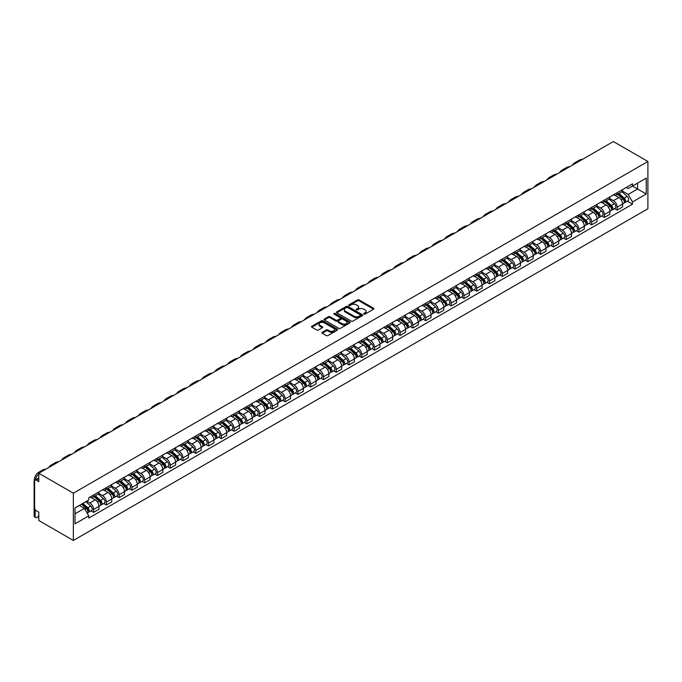 <?xml version="1.0" encoding="UTF-8"?>
<svg xmlns="http://www.w3.org/2000/svg" width="682" height="682" viewBox="0 0 682 682"><rect width="100%" height="100%" fill="white"/><g stroke="black" fill="none" stroke-linecap="round" stroke-linejoin="round"><path stroke-width="1.02" d="M363.924 314.121A0.793 0.46 0 0 0 365.049 314.121L373.591 309.193A1.134 0.656 0 0 0 373.924 308.724A1.134 0.656 0 0 0 373.591 308.264L359.124 299.91A1.134 0.656 0 0 0 357.513 299.91L348.979 304.837A0.793 0.46 0 0 0 350.105 305.493L351.213 304.854A3.64 2.097 0 0 1 356.354 304.854L357.556 305.545A3.64 2.097 0 0 1 358.621 307.036A3.64 2.097 0 0 1 357.556 308.52L356.456 309.159A0.793 0.46 0 0 0 357.581 309.807L358.681 309.168A3.64 2.097 0 0 1 363.821 309.168L365.032 309.867A3.64 2.097 0 0 1 366.098 311.35A3.64 2.097 0 0 1 365.032 312.833L363.924 313.473A0.793 0.46 0 0 0 363.924 314.121L363.924 313.473M322.236 332.296A1.134 0.656 0 0 0 321.904 332.756A1.134 0.656 0 0 0 322.236 333.225L326.294 335.561A1.134 0.656 0 0 0 327.906 335.561L337.385 330.088A1.134 0.656 0 0 0 337.718 329.628A1.134 0.656 0 0 0 337.385 329.159L322.918 320.813A1.134 0.656 0 0 0 321.316 320.813L311.836 326.286A1.134 0.656 0 0 0 311.503 326.746A1.134 0.656 0 0 0 311.836 327.215L316.738 330.045A1.134 0.656 0 0 0 318.341 330.045L322.398 327.701A1.134 0.656 0 0 0 322.731 327.241A1.134 0.656 0 0 0 322.398 326.772L319.969 325.374A3.043 1.756 0 0 1 319.082 324.129A3.043 1.756 0 0 1 320.958 322.509A3.043 1.756 0 0 1 324.265 322.884L333.788 328.383A3.043 1.756 0 0 1 334.683 329.628A3.043 1.756 0 0 1 332.807 331.247A3.043 1.756 0 0 1 329.491 330.864L327.906 329.952A1.134 0.656 0 0 0 326.294 329.952L322.236 332.296L322.236 333.225L326.294 330.898L326.294 329.952M73.358 493.197L38.806 473.248L613.348 141.541L647.9 161.481L73.358 493.197L73.358 540.459L647.9 208.752L647.9 161.481M351.29 321.137A1.134 0.656 0 0 0 352.892 321.137L362.381 315.664A1.134 0.656 0 0 0 362.713 315.195A1.134 0.656 0 0 0 362.381 314.734L347.914 306.38A1.134 0.656 0 0 0 346.311 306.38L336.823 311.862A1.134 0.656 0 0 0 336.49 312.322A1.134 0.656 0 0 0 336.823 312.782L351.29 321.137M334.368 314.291A0.793 0.46 0 0 1 335.177 314.402L349.866 322.884L340.403 328.349A1.134 0.656 0 0 1 338.792 328.349L324.325 320.003L324.325 319.074A1.134 0.656 0 0 0 323.993 319.534A1.134 0.656 0 0 0 324.325 320.003M324.325 319.074L328.383 316.729A1.134 0.656 0 0 1 329.994 316.729L335.859 320.114A1.134 0.656 0 0 0 337.471 320.114L340.156 318.562A1.134 0.656 0 0 0 340.488 318.093A1.134 0.656 0 0 0 340.156 317.633L334.052 314.104A0.793 0.46 0 0 1 335.177 313.456L349.883 321.947A1.134 0.656 0 0 1 350.216 322.416A1.134 0.656 0 0 1 349.883 322.876L349.883 321.947M38.806 473.248L38.806 481.611L36.265 480.154A2.319 1.338 -120 0 0 35.114 480.034A2.319 1.338 -120 0 0 34.629 481.091L34.629 507.851A2.319 1.338 -120 0 0 36.265 510.682L38.806 512.148L38.806 520.519L73.358 540.459M617.201 192.682A5.328 3.078 60 0 1 616.093 195.069L621.498 191.949A5.328 3.078 -120 0 0 622.606 189.562M609.529 198.419L613.433 200.67A5.328 3.078 60 0 1 617.201 207.192L622.606 204.071A5.328 3.078 -120 0 0 618.838 197.55L614.968 195.316M622.606 204.071L622.606 206.953L617.201 210.073L614.61 208.581M616.093 195.069A5.328 3.078 60 0 1 613.476 194.83M617.201 207.192L617.201 210.073M604.431 200.056A5.328 3.078 60 0 1 603.323 202.443L608.728 199.323A5.328 3.078 -120 0 0 609.827 196.936M601.839 215.955L604.431 217.447L609.836 214.327L609.836 211.446A5.328 3.078 -120 0 0 606.068 204.924L602.197 202.69M603.323 202.443A5.328 3.078 60 0 1 600.706 202.204M596.759 205.785L600.663 208.044A5.328 3.078 60 0 1 604.431 214.566L604.431 217.447M591.661 207.43A5.328 3.078 60 0 1 590.552 209.817L595.957 206.697A5.328 3.078 -120 0 0 597.057 204.31M589.069 223.329L591.661 224.821L597.057 221.701L597.057 218.82A5.328 3.078 -120 0 0 593.297 212.298L589.427 210.065M590.552 209.817A5.328 3.078 60 0 1 587.935 209.579M583.988 213.159L587.893 215.418A5.328 3.078 60 0 1 591.661 221.94L591.661 224.821M578.882 214.804A5.328 3.078 60 0 1 577.782 217.191L583.187 214.071A5.328 3.078 -120 0 0 584.286 211.684M576.299 230.695L578.89 232.195L584.286 229.075L584.286 226.194A5.328 3.078 -120 0 0 580.527 219.672L576.657 217.439M577.782 217.191A5.328 3.078 60 0 1 575.165 216.953M571.218 220.533L575.122 222.792A5.328 3.078 60 0 1 578.89 229.314L578.89 232.195M566.111 222.17A5.328 3.078 60 0 1 565.011 224.566L570.416 221.445A5.328 3.078 -120 0 0 571.516 219.058M563.528 238.069L566.111 239.57L571.516 236.449L571.516 233.568A5.328 3.078 -120 0 0 567.748 227.046L563.886 224.813M565.011 224.566A5.328 3.078 60 0 1 562.386 224.327M558.447 227.907L562.352 230.158A5.328 3.078 60 0 1 566.111 236.688L566.111 239.57M553.341 229.544A5.328 3.078 60 0 1 552.241 231.94L557.646 228.82A5.328 3.078 -120 0 0 558.746 226.424M550.749 245.443L553.341 246.944L558.746 243.824L558.746 240.942A5.328 3.078 -120 0 0 554.978 234.412L551.116 232.187M552.241 231.94A5.328 3.078 60 0 1 549.615 231.701M545.677 235.281L549.581 237.532A5.328 3.078 60 0 1 553.341 244.062L553.341 246.944M540.57 236.918A5.328 3.078 60 0 1 539.471 239.314L544.875 236.194A5.328 3.078 -120 0 0 545.975 233.798M537.979 252.817L540.57 254.318L545.975 251.198L545.975 248.316A5.328 3.078 -120 0 0 542.207 241.786L538.345 239.553M539.471 239.314A5.328 3.078 60 0 1 536.845 239.075M532.906 242.656L536.802 244.906A5.328 3.078 60 0 1 540.57 251.428L540.57 254.318M527.8 244.292A5.328 3.078 60 0 1 526.7 246.688L532.105 243.568A5.328 3.078 -120 0 0 533.205 241.172M525.208 260.192L527.8 261.692L533.205 258.572L533.205 255.682A5.328 3.078 -120 0 0 529.437 249.16L525.575 246.927M526.7 246.688A5.328 3.078 60 0 1 524.074 246.441M520.136 250.03L524.032 252.28A5.328 3.078 60 0 1 527.8 258.802L527.8 261.692M515.029 251.667A5.328 3.078 60 0 1 513.93 254.062L519.326 250.942A5.328 3.078 -120 0 0 520.434 248.546M512.438 267.566L515.029 269.066L520.434 265.946L520.434 263.056A5.328 3.078 -120 0 0 516.666 256.534L512.796 254.301M513.93 254.062A5.328 3.078 60 0 1 511.304 253.815M507.357 257.404L511.261 259.654A5.328 3.078 60 0 1 515.029 266.176L515.029 269.066M502.259 259.041A5.328 3.078 60 0 1 501.159 261.436L506.556 258.316A5.328 3.078 -120 0 0 507.664 255.921M499.667 274.94L502.259 276.432L507.664 273.312L507.664 270.43A5.328 3.078 -120 0 0 503.896 263.908L500.025 261.675M501.159 261.436A5.328 3.078 60 0 1 498.533 261.189M494.586 264.778L498.491 267.029A5.328 3.078 60 0 1 502.259 273.55L502.259 276.432M489.488 266.415A5.328 3.078 60 0 1 488.38 268.802L493.785 265.69A5.328 3.078 -120 0 0 494.893 263.295M486.897 282.314L489.488 283.806L494.893 280.686L494.893 277.804A5.328 3.078 -120 0 0 491.125 271.283L487.255 269.049M488.38 268.802A5.328 3.078 60 0 1 485.763 268.563M481.816 272.152L485.72 274.403A5.328 3.078 60 0 1 489.488 280.924L489.488 283.806M476.718 273.789A5.328 3.078 60 0 1 475.61 276.176L481.015 273.056A5.328 3.078 -120 0 0 482.114 270.669M474.126 289.688L476.718 291.18L482.123 288.06L482.123 285.178A5.328 3.078 -120 0 0 478.355 278.657L474.484 276.423M475.61 276.176A5.328 3.078 60 0 1 472.993 275.937M469.046 279.526L472.95 281.777A5.328 3.078 60 0 1 476.718 288.298L476.718 291.18M463.948 281.163A5.328 3.078 60 0 1 462.839 283.55L468.244 280.43A5.328 3.078 -120 0 0 469.344 278.043M461.356 297.062L463.948 298.554L469.344 295.434L469.344 292.552A5.328 3.078 -120 0 0 465.584 286.031L461.714 283.797M462.839 283.55A5.328 3.078 60 0 1 460.222 283.311M456.275 286.9L460.179 289.151A5.328 3.078 60 0 1 463.948 295.673L463.948 298.554M451.169 288.537A5.328 3.078 60 0 1 450.069 290.924L455.474 287.804A5.328 3.078 -120 0 0 456.573 285.417M448.586 304.436L451.177 305.928L456.573 302.808L456.573 299.927A5.328 3.078 -120 0 0 452.814 293.405L448.944 291.171M450.069 290.924A5.328 3.078 60 0 1 447.452 290.685M443.505 294.266L447.409 296.525A5.328 3.078 60 0 1 451.177 303.047L451.177 305.928M438.398 295.911A5.328 3.078 60 0 1 437.298 298.298L442.703 295.178A5.328 3.078 -120 0 0 443.803 292.791M435.815 311.81L438.398 313.302L443.803 310.182L443.803 307.301A5.328 3.078 -120 0 0 440.035 300.779L436.173 298.546M437.298 298.298A5.328 3.078 60 0 1 434.673 298.06M430.734 301.64L434.639 303.899A5.328 3.078 60 0 1 438.398 310.421L438.398 313.302M425.628 303.285A5.328 3.078 60 0 1 424.528 305.672L429.933 302.552A5.328 3.078 -120 0 0 431.033 300.165M423.036 319.176L425.628 320.676L431.033 317.556L431.033 314.675A5.328 3.078 -120 0 0 427.264 308.153L423.403 305.92M424.528 305.672A5.328 3.078 60 0 1 421.902 305.434M417.964 309.014L421.868 311.273A5.328 3.078 60 0 1 425.628 317.795L425.628 320.676M412.857 310.66A5.328 3.078 60 0 1 411.757 313.047L417.162 309.926A5.328 3.078 -120 0 0 418.262 307.539M410.266 326.55L412.857 328.051L418.262 324.93L418.262 322.049A5.328 3.078 -120 0 0 414.494 315.527L410.632 313.294M411.757 313.047A5.328 3.078 60 0 1 409.132 312.808M405.193 316.388L409.089 318.647A5.328 3.078 60 0 1 412.857 325.169L412.857 328.051M400.087 318.025A5.328 3.078 60 0 1 398.987 320.421L404.392 317.3A5.328 3.078 -120 0 0 405.492 314.913M397.495 333.924L400.087 335.425L405.492 332.305L405.492 329.423A5.328 3.078 -120 0 0 401.724 322.901L397.862 320.668M398.987 320.421A5.328 3.078 60 0 1 396.361 320.182M392.423 323.762L396.319 326.013A5.328 3.078 60 0 1 400.087 332.543L400.087 335.425M387.316 325.399A5.328 3.078 60 0 1 386.217 327.795L391.613 324.675A5.328 3.078 -120 0 0 392.721 322.279M384.725 341.298L387.316 342.799L392.721 339.679L392.721 336.797A5.328 3.078 -120 0 0 388.953 330.267L385.083 328.042M386.217 327.795A5.328 3.078 60 0 1 383.591 327.556M379.644 331.137L383.548 333.387A5.328 3.078 60 0 1 387.316 339.909L387.316 342.799M374.546 332.773A5.328 3.078 60 0 1 373.446 335.169L378.842 332.049A5.328 3.078 -120 0 0 379.951 329.653M371.954 348.673L374.546 350.173L379.951 347.053L379.951 344.163A5.328 3.078 -120 0 0 376.183 337.641L372.312 335.408M373.446 335.169A5.328 3.078 60 0 1 370.82 334.93M366.873 338.511L370.778 340.761A5.328 3.078 60 0 1 374.546 347.283L374.546 350.173M361.775 340.148A5.328 3.078 60 0 1 360.667 342.543L366.072 339.423A5.328 3.078 -120 0 0 367.18 337.027M359.184 356.047L361.775 357.547L367.18 354.427L367.18 351.537A5.328 3.078 -120 0 0 363.412 345.015L359.542 342.782M360.667 342.543A5.328 3.078 60 0 1 358.05 342.296M354.103 345.885L358.007 348.135A5.328 3.078 60 0 1 361.775 354.657L361.775 357.547M349.005 347.522A5.328 3.078 60 0 1 347.897 349.917L353.302 346.797A5.328 3.078 -120 0 0 354.401 344.401M346.413 363.421L349.005 364.913L354.41 361.801L354.41 358.911A5.328 3.078 -120 0 0 350.642 352.389L346.771 350.156M347.897 349.917A5.328 3.078 60 0 1 345.28 349.67M341.332 353.259L345.237 355.51A5.328 3.078 60 0 1 349.005 362.031L349.005 364.913M336.235 354.896A5.328 3.078 60 0 1 335.126 357.283L340.531 354.171A5.328 3.078 -120 0 0 341.631 351.776M333.643 370.795L336.235 372.287L341.631 369.167L341.631 366.285A5.328 3.078 -120 0 0 337.871 359.764L334.001 357.53M335.126 357.283A5.328 3.078 60 0 1 332.509 357.044M328.562 360.633L332.466 362.884A5.328 3.078 60 0 1 336.235 369.405L336.235 372.287M323.456 362.27A5.328 3.078 60 0 1 322.356 364.657L327.761 361.537A5.328 3.078 -120 0 0 328.86 359.15M320.872 378.169L323.464 379.661L328.86 376.541L328.86 373.659A5.328 3.078 -120 0 0 325.101 367.138L321.231 364.904M322.356 364.657A5.328 3.078 60 0 1 319.739 364.418M315.792 368.007L319.696 370.258A5.328 3.078 60 0 1 323.464 376.779L323.464 379.661M310.685 369.644A5.328 3.078 60 0 1 309.585 372.031L314.99 368.911A5.328 3.078 -120 0 0 316.09 366.524M308.102 385.543L310.685 387.035L316.09 383.915L316.09 381.033A5.328 3.078 -120 0 0 312.322 374.512L308.46 372.278M309.585 372.031A5.328 3.078 60 0 1 306.96 371.792M303.021 375.381L306.926 377.632A5.328 3.078 60 0 1 310.685 384.154L310.685 387.035M297.915 377.018A5.328 3.078 60 0 1 296.815 379.405L302.22 376.285A5.328 3.078 -120 0 0 303.32 373.898M295.323 392.917L297.915 394.409L303.32 391.289L303.32 388.408A5.328 3.078 -120 0 0 299.551 381.886L295.69 379.652M296.815 379.405A5.328 3.078 60 0 1 294.189 379.166M290.251 382.755L294.155 385.006A5.328 3.078 60 0 1 297.915 391.528L297.915 394.409M285.144 384.392A5.328 3.078 60 0 1 284.044 386.779L289.449 383.659A5.328 3.078 -120 0 0 290.549 381.272M282.553 400.291L285.144 401.783L290.549 398.663L290.549 395.782A5.328 3.078 -120 0 0 286.781 389.26L282.919 387.026M284.044 386.779A5.328 3.078 60 0 1 281.419 386.541M277.48 390.121L281.376 392.38A5.328 3.078 60 0 1 285.144 398.902L285.144 401.783M272.374 391.766A5.328 3.078 60 0 1 271.274 394.153L276.679 391.033A5.328 3.078 -120 0 0 277.779 388.646M269.782 407.666L272.374 409.157L277.779 406.037L277.779 403.156A5.328 3.078 -120 0 0 274.011 396.634L270.149 394.401M271.274 394.153A5.328 3.078 60 0 1 268.648 393.915M264.71 397.495L268.606 399.754A5.328 3.078 60 0 1 272.374 406.276L272.374 409.157M259.603 399.141A5.328 3.078 60 0 1 258.504 401.528L263.9 398.407A5.328 3.078 -120 0 0 265.008 396.02M257.012 415.031L259.603 416.532L265.008 413.411L265.008 410.53A5.328 3.078 -120 0 0 261.24 404.008L257.37 401.775M258.504 401.528A5.328 3.078 60 0 1 255.878 401.289M251.931 404.869L255.835 407.128A5.328 3.078 60 0 1 259.603 413.65L259.603 416.532M246.833 406.506A5.328 3.078 60 0 1 245.733 408.902L251.129 405.781A5.328 3.078 -120 0 0 252.238 403.394M244.241 422.405L246.833 423.906L252.238 420.785L252.238 417.904A5.328 3.078 -120 0 0 248.47 411.382L244.599 409.149M245.733 408.902A5.328 3.078 60 0 1 243.107 408.663M239.16 412.243L243.065 414.494A5.328 3.078 60 0 1 246.833 421.024L246.833 423.906M234.062 413.88A5.328 3.078 60 0 1 232.954 416.276L238.359 413.156A5.328 3.078 -120 0 0 239.467 410.76M231.471 429.779L234.062 431.28L239.467 428.16L239.467 425.278A5.328 3.078 -120 0 0 235.699 418.748L231.829 416.523M232.954 416.276A5.328 3.078 60 0 1 230.337 416.037M226.39 419.618L230.294 421.868A5.328 3.078 60 0 1 234.062 428.398L234.062 431.28M221.292 421.254A5.328 3.078 60 0 1 220.184 423.65L225.589 420.53A5.328 3.078 -120 0 0 226.697 418.134M218.7 437.153L221.292 438.654L226.697 435.534L226.697 432.652A5.328 3.078 -120 0 0 222.929 426.122L219.058 423.889M220.184 423.65A5.328 3.078 60 0 1 217.567 423.411M213.619 426.992L217.524 429.242A5.328 3.078 60 0 1 221.292 435.764L221.292 438.654M208.522 428.628A5.328 3.078 60 0 1 207.413 431.024L212.818 427.904A5.328 3.078 -120 0 0 213.918 425.508M205.93 444.528L208.522 446.028L213.918 442.908L213.918 440.018A5.328 3.078 -120 0 0 210.158 433.496L206.288 431.263M207.413 431.024A5.328 3.078 60 0 1 204.796 430.777M200.849 434.366L204.753 436.616A5.328 3.078 60 0 1 208.522 443.138L208.522 446.028M195.743 436.003A5.328 3.078 60 0 1 194.643 438.398L200.048 435.278A5.328 3.078 -120 0 0 201.147 432.882M193.159 451.902L195.751 453.394L201.147 450.282L201.147 447.392A5.328 3.078 -120 0 0 197.388 440.87L193.518 438.637M194.643 438.398A5.328 3.078 60 0 1 192.026 438.151M188.079 441.74L191.983 443.991A5.328 3.078 60 0 1 195.751 450.512L195.751 453.394M182.972 443.377A5.328 3.078 60 0 1 181.872 445.772L187.277 442.652A5.328 3.078 -120 0 0 188.377 440.257M180.389 459.276L182.972 460.768L188.377 457.648L188.377 454.766A5.328 3.078 -120 0 0 184.609 448.244L180.747 446.011M181.872 445.772A5.328 3.078 60 0 1 179.247 445.525M175.308 449.114L179.213 451.365A5.328 3.078 60 0 1 182.972 457.886L182.972 460.768M170.202 450.751A5.328 3.078 60 0 1 169.102 453.138L174.507 450.026A5.328 3.078 -120 0 0 175.606 447.631M167.61 466.65L170.202 468.142L175.606 465.022L175.606 462.14A5.328 3.078 -120 0 0 171.838 455.619L167.977 453.385M169.102 453.138A5.328 3.078 60 0 1 166.476 452.899M162.538 456.488L166.442 458.739A5.328 3.078 60 0 1 170.202 465.26L170.202 468.142M157.431 458.125A5.328 3.078 60 0 1 156.331 460.512L161.736 457.392A5.328 3.078 -120 0 0 162.836 455.005M154.84 474.024L157.431 475.516L162.836 472.396L162.836 469.514A5.328 3.078 -120 0 0 159.068 462.993L155.206 460.759M156.331 460.512A5.328 3.078 60 0 1 153.706 460.273M149.767 463.862L153.663 466.113A5.328 3.078 60 0 1 157.431 472.635L157.431 475.516M144.661 465.499A5.328 3.078 60 0 1 143.561 467.886L148.966 464.766A5.328 3.078 -120 0 0 150.066 462.379M142.069 481.398L144.661 482.89L150.066 479.77L150.066 476.889A5.328 3.078 -120 0 0 146.298 470.367L142.436 468.133M143.561 467.886A5.328 3.078 60 0 1 140.935 467.647M136.997 471.236L140.893 473.487A5.328 3.078 60 0 1 144.661 480.009L144.661 482.89M131.89 472.873A5.328 3.078 60 0 1 130.791 475.26L136.187 472.14A5.328 3.078 -120 0 0 137.295 469.753M129.299 488.772L131.89 490.264L137.295 487.144L137.295 484.263A5.328 3.078 -120 0 0 133.527 477.741L129.657 475.507M130.791 475.26A5.328 3.078 60 0 1 128.165 475.022M124.226 478.602L128.122 480.861A5.328 3.078 60 0 1 131.89 487.383L131.89 490.264M119.12 480.247A5.328 3.078 60 0 1 118.02 482.634L123.416 479.514A5.328 3.078 -120 0 0 124.525 477.127M116.528 496.146L119.12 497.638L124.525 494.518L124.525 491.637A5.328 3.078 -120 0 0 120.757 485.115L116.886 482.882M118.02 482.634A5.328 3.078 60 0 1 115.394 482.396M111.447 485.976L115.352 488.235A5.328 3.078 60 0 1 119.12 494.757L119.12 497.638M106.349 487.621A5.328 3.078 60 0 1 105.241 490.008L110.646 486.888A5.328 3.078 -120 0 0 111.754 484.501M103.758 503.512L106.349 505.012L111.754 501.892L111.754 499.011A5.328 3.078 -120 0 0 107.986 492.489L104.116 490.256M105.241 490.008A5.328 3.078 60 0 1 102.624 489.77M98.677 493.35L102.581 495.609A5.328 3.078 60 0 1 106.349 502.131L106.349 505.012M93.579 494.996A5.328 3.078 60 0 1 92.471 497.383L97.876 494.262A5.328 3.078 -120 0 0 98.984 491.875M90.987 510.886L93.579 512.387L98.984 509.266L98.984 506.385A5.328 3.078 -120 0 0 95.216 499.863L91.345 497.63M92.471 497.383A5.328 3.078 60 0 1 89.854 497.144M86.699 501.185L89.811 502.984A5.328 3.078 60 0 1 93.579 509.505L93.579 512.387M626.247 187.456L628.173 188.564L646.263 178.121L637.585 183.134L637.585 188.991L628.173 194.43L622.299 191.045M74.994 513.802L84.406 508.371L88.745 515.882L74.994 523.827L74.994 507.945L88.745 500L88.745 497.783L632.512 183.842L632.512 186.067L646.263 194.003L632.512 201.949L628.173 194.43M646.263 178.121L646.263 194.003M88.745 515.882L88.745 518.107L632.512 204.165L632.512 201.949M84.406 508.371L79.334 505.439M627.38 201.207L632.512 204.165M364.239 314.232L365.032 313.78A3.64 2.097 0 0 0 366.098 312.296L366.098 311.35M358.621 307.036L358.621 307.974A3.64 2.097 0 0 1 357.556 309.466L356.771 309.918M373.574 309.202L359.124 300.856A1.134 0.656 0 0 0 357.513 300.856L349.295 305.604M362.364 315.672L347.914 307.326A1.134 0.656 0 0 0 346.311 307.326L336.84 312.791L336.823 311.862M360.369 315.519A0.793 0.46 0 0 0 360.369 314.871L347.675 307.539A0.793 0.46 0 0 0 346.55 307.539L345.382 308.213A3.64 2.097 0 0 0 344.316 309.696A3.64 2.097 0 0 0 345.382 311.188L354.06 316.192A3.64 2.097 0 0 0 359.201 316.192L360.369 315.519L360.369 316.465A0.793 0.46 0 0 0 360.599 316.141L360.599 315.195M344.316 309.696L344.316 310.642A3.64 2.097 0 0 0 345.382 312.134L345.382 311.188M360.369 316.465L359.201 317.139A3.64 2.097 0 0 1 354.06 317.139L345.382 312.134M324.342 320.011L328.383 317.676L328.383 316.729M340.488 318.093L340.488 319.04A1.134 0.656 0 0 1 340.156 319.508L337.471 321.06A1.134 0.656 0 0 1 335.859 321.06L329.994 317.676A1.134 0.656 0 0 0 328.383 317.676M341.946 323.626A3.043 1.756 0 0 0 345.262 324.01A3.043 1.756 0 0 0 347.138 322.39A3.043 1.756 0 0 0 346.243 321.145L342.893 319.21A1.134 0.656 0 0 0 341.281 319.21L338.596 320.762A1.134 0.656 0 0 0 338.263 321.231A1.134 0.656 0 0 0 338.596 321.691L341.946 323.626L341.946 324.572A3.043 1.756 0 0 0 345.262 324.956A3.043 1.756 0 0 0 347.138 323.336L347.138 322.39M338.263 321.231L338.263 322.177A1.134 0.656 0 0 0 338.596 322.637L338.596 321.691M341.946 324.572L338.596 322.637M334.683 329.628L334.683 330.574A3.043 1.756 0 0 1 332.807 332.194A3.043 1.756 0 0 1 329.491 331.81L327.906 330.898A1.134 0.656 0 0 0 326.294 330.898M319.082 324.129L319.082 325.075A3.043 1.756 0 0 0 319.969 326.311L319.969 325.374M322.381 327.71L319.969 326.311M337.385 329.159L337.385 330.088L322.918 321.759A1.134 0.656 0 0 0 321.316 321.759L311.845 327.224L311.836 326.286M617.568 194.225L622.777 198.863A2.898 1.671 60 0 1 623.68 203.338L622.598 203.961M617.704 194.344L620.16 195.76M618.097 193.918L623.885 199.084A1.39 0.801 60 0 1 624.32 201.233A1.39 0.801 60 0 1 624.192 201.284M618.958 193.415L624.166 198.061A2.898 1.671 60 0 1 625.07 202.537A2.898 1.671 60 0 1 624.201 202.631M621.865 191.676L627.116 196.356A2.898 1.671 60 0 1 628.02 200.832L625.07 202.537M582.471 159.366A22.344 12.898 -120 0 0 578.89 160.398L575.122 162.58A22.344 12.898 -120 0 0 572.437 165.163M578.703 161.54A22.344 12.898 -120 0 0 575.122 162.58M604.798 201.591L609.998 206.237A2.898 1.671 60 0 1 610.91 210.712L609.827 211.335M604.934 201.719L607.389 203.134M605.326 201.292L611.115 206.458A1.39 0.801 60 0 1 611.549 208.607A1.39 0.801 60 0 1 611.422 208.658M606.187 200.789L611.396 205.435A2.898 1.671 60 0 1 612.3 209.911A2.898 1.671 60 0 1 611.43 210.005M609.094 199.05L614.337 203.73A2.898 1.671 60 0 1 615.249 208.206L612.3 209.911M592.027 208.965L597.227 213.611A2.898 1.671 60 0 1 598.14 218.087L597.057 218.709M592.164 209.093L594.61 210.508M592.556 208.666L598.344 213.833A1.39 0.801 60 0 1 598.779 215.981A1.39 0.801 60 0 1 598.651 216.032M593.417 208.163L598.626 212.81A2.898 1.671 60 0 1 599.529 217.285A2.898 1.671 60 0 1 598.66 217.379M596.324 206.424L601.567 211.105A2.898 1.671 60 0 1 602.479 215.58L599.529 217.285M569.7 166.74A22.344 12.898 -120 0 0 566.12 167.772L562.352 169.946A22.344 12.898 -120 0 0 559.666 172.529M565.932 168.914A22.344 12.898 -120 0 0 562.352 169.946M556.921 174.115A22.344 12.898 -120 0 0 553.349 175.146L549.581 177.32A22.344 12.898 -120 0 0 546.896 179.903M553.162 176.288A22.344 12.898 -120 0 0 549.581 177.32M579.257 216.339L584.457 220.985A2.898 1.671 60 0 1 585.369 225.461L584.286 226.083M579.393 216.467L581.84 217.882M579.777 216.041L585.574 221.207A1.39 0.801 60 0 1 586.009 223.355A1.39 0.801 60 0 1 585.881 223.406M580.646 215.538L585.855 220.184A2.898 1.671 60 0 1 586.759 224.659A2.898 1.671 60 0 1 585.889 224.753M583.545 213.798L588.796 218.479A2.898 1.671 60 0 1 589.708 222.954L586.759 224.659M566.486 223.713L571.687 228.359A2.898 1.671 60 0 1 572.599 232.835L571.516 233.457M566.623 223.841L569.069 225.256M567.006 223.415L572.803 228.581A1.39 0.801 60 0 1 573.238 230.729A1.39 0.801 60 0 1 573.11 230.78M567.876 222.912L573.076 227.558A2.898 1.671 60 0 1 573.988 232.033A2.898 1.671 60 0 1 573.11 232.127M570.774 221.173L576.026 225.853A2.898 1.671 60 0 1 576.938 230.328L573.988 232.033M553.716 231.087L558.916 235.733A2.898 1.671 60 0 1 559.828 240.209L558.746 240.831M553.852 231.215L556.299 232.622M554.236 230.789L560.024 235.955A1.39 0.801 60 0 1 560.468 238.103A1.39 0.801 60 0 1 560.34 238.154M555.105 230.286L560.306 234.932A2.898 1.671 60 0 1 561.218 239.408A2.898 1.671 60 0 1 560.34 239.501M558.004 228.547L563.255 233.227A2.898 1.671 60 0 1 564.167 237.703L561.218 239.408M544.151 181.489A22.344 12.898 -120 0 0 540.57 182.52L536.811 184.694A22.344 12.898 -120 0 0 534.125 187.277M540.391 183.663A22.344 12.898 -120 0 0 536.811 184.694M531.38 188.863A22.344 12.898 -120 0 0 527.8 189.894L524.04 192.068A22.344 12.898 -120 0 0 521.355 194.651M527.621 191.037A22.344 12.898 -120 0 0 524.04 192.068M518.61 196.237A22.344 12.898 -120 0 0 515.029 197.269L511.27 199.442A22.344 12.898 -120 0 0 508.584 202.025M514.842 198.411A22.344 12.898 -120 0 0 511.27 199.442M540.945 238.461L546.146 243.107A2.898 1.671 60 0 1 547.058 247.583L545.975 248.205M541.082 238.581L543.528 239.996M541.465 238.154L547.254 243.329A1.39 0.801 60 0 1 547.697 245.477A1.39 0.801 60 0 1 547.569 245.529M542.335 237.66L547.535 242.306A2.898 1.671 60 0 1 548.447 246.782A2.898 1.671 60 0 1 547.569 246.867M545.233 235.912L550.485 240.601A2.898 1.671 60 0 1 551.397 245.077L548.447 246.782M505.839 203.611A22.344 12.898 -120 0 0 502.259 204.643L498.491 206.816A22.344 12.898 -120 0 0 495.814 209.4M502.071 205.785A22.344 12.898 -120 0 0 498.491 206.816M528.166 245.835L533.375 250.482A2.898 1.671 60 0 1 534.279 254.957L533.205 255.58M528.311 245.955L530.758 247.37M528.695 245.529L534.483 250.703A1.39 0.801 60 0 1 534.918 252.852A1.39 0.801 60 0 1 534.799 252.894M529.564 245.034L534.765 249.672A2.898 1.671 60 0 1 535.677 254.147A2.898 1.671 60 0 1 534.799 254.241M532.463 243.286L537.714 247.975A2.898 1.671 60 0 1 538.618 252.451L535.677 254.147M493.069 210.985A22.344 12.898 -120 0 0 489.488 212.017L485.72 214.191A22.344 12.898 -120 0 0 483.044 216.774M489.301 213.159A22.344 12.898 -120 0 0 485.72 214.191M515.396 253.21L520.605 257.856A2.898 1.671 60 0 1 521.508 262.331L520.434 262.954M515.532 253.329L517.988 254.744M515.924 252.903L521.713 258.069A1.39 0.801 60 0 1 522.148 260.217A1.39 0.801 60 0 1 522.02 260.268M516.794 252.408L521.994 257.046A2.898 1.671 60 0 1 522.906 261.521A2.898 1.671 60 0 1 522.028 261.615M519.693 250.661L524.944 255.349A2.898 1.671 60 0 1 525.848 259.825L522.906 261.521M480.298 218.359A22.344 12.898 -120 0 0 476.718 219.391L472.95 221.565A22.344 12.898 -120 0 0 470.265 224.148M476.53 220.533A22.344 12.898 -120 0 0 472.95 221.565M502.625 260.584L507.834 265.23A2.898 1.671 60 0 1 508.738 269.705L507.664 270.328M502.762 260.703L505.217 262.118M503.154 260.277L508.942 265.443A1.39 0.801 60 0 1 509.377 267.591A1.39 0.801 60 0 1 509.249 267.642M504.015 259.782L509.224 264.42A2.898 1.671 60 0 1 510.136 268.896A2.898 1.671 60 0 1 509.258 268.989M506.922 258.035L512.173 262.723A2.898 1.671 60 0 1 513.077 267.199L510.136 268.896M467.528 225.733A22.344 12.898 -120 0 0 463.948 226.765L460.179 228.939A22.344 12.898 -120 0 0 457.494 231.522M463.76 227.907A22.344 12.898 -120 0 0 460.179 228.939M489.855 267.958L495.064 272.595A2.898 1.671 60 0 1 495.967 277.071L494.885 277.702M489.991 268.077L492.447 269.492M490.384 267.651L496.172 272.817A1.39 0.801 60 0 1 496.607 274.965A1.39 0.801 60 0 1 496.479 275.017M491.245 267.148L496.453 271.794A2.898 1.671 60 0 1 497.357 276.27A2.898 1.671 60 0 1 496.487 276.363M494.152 265.409L499.403 270.098A2.898 1.671 60 0 1 500.307 274.573L497.357 276.27M454.758 233.108A22.344 12.898 -120 0 0 451.177 234.139L447.409 236.313A22.344 12.898 -120 0 0 444.724 238.896M450.99 235.281A22.344 12.898 -120 0 0 447.409 236.313M477.085 275.332L482.285 279.97A2.898 1.671 60 0 1 483.197 284.445L482.114 285.076M477.221 275.451L479.676 276.866M477.613 275.025L483.402 280.191A1.39 0.801 60 0 1 483.836 282.339A1.39 0.801 60 0 1 483.709 282.391M478.474 274.522L483.683 279.168A2.898 1.671 60 0 1 484.587 283.644A2.898 1.671 60 0 1 483.717 283.738M481.381 272.783L486.624 277.472A2.898 1.671 60 0 1 487.536 281.947L484.587 283.644M441.987 240.473A22.344 12.898 -120 0 0 438.407 241.513L434.639 243.687A22.344 12.898 -120 0 0 431.953 246.27M438.219 242.656A22.344 12.898 -120 0 0 434.639 243.687M464.314 282.706L469.514 287.344A2.898 1.671 60 0 1 470.427 291.819L469.344 292.442M464.451 282.825L466.897 284.241M464.843 282.399L470.631 287.565A1.39 0.801 60 0 1 471.066 289.714A1.39 0.801 60 0 1 470.938 289.765M465.704 281.896L470.912 286.542A2.898 1.671 60 0 1 471.816 291.018A2.898 1.671 60 0 1 470.947 291.112M468.611 280.157L473.854 284.837A2.898 1.671 60 0 1 474.766 289.313L471.816 291.018M429.208 247.847A22.344 12.898 -120 0 0 425.636 248.887L421.868 251.061A22.344 12.898 -120 0 0 419.183 253.644M425.449 250.021A22.344 12.898 -120 0 0 421.868 251.061M451.544 290.072L456.744 294.718A2.898 1.671 60 0 1 457.656 299.193L456.573 299.816M451.68 290.2L454.127 291.615M452.064 289.773L457.861 294.939A1.39 0.801 60 0 1 458.295 297.088A1.39 0.801 60 0 1 458.168 297.139M452.933 289.27L458.142 293.916A2.898 1.671 60 0 1 459.046 298.392A2.898 1.671 60 0 1 458.176 298.486M455.832 287.531L461.083 292.211A2.898 1.671 60 0 1 461.995 296.687L459.046 298.392M416.438 255.221A22.344 12.898 -120 0 0 412.857 256.253L409.098 258.427A22.344 12.898 -120 0 0 406.412 261.018M412.678 257.395A22.344 12.898 -120 0 0 409.098 258.427M438.773 297.446L443.973 302.092A2.898 1.671 60 0 1 444.886 306.568L443.803 307.19M438.91 297.574L441.356 298.989M439.293 297.147L445.09 302.314A1.39 0.801 60 0 1 445.525 304.462A1.39 0.801 60 0 1 445.397 304.513M440.163 296.644L445.363 301.291A2.898 1.671 60 0 1 446.275 305.766A2.898 1.671 60 0 1 445.397 305.86M443.061 294.905L448.313 299.586A2.898 1.671 60 0 1 449.225 304.061L446.275 305.766M403.667 262.596A22.344 12.898 -120 0 0 400.087 263.627L396.327 265.801A22.344 12.898 -120 0 0 393.642 268.384M399.908 264.769A22.344 12.898 -120 0 0 396.327 265.801M426.003 304.82L431.203 309.466A2.898 1.671 60 0 1 432.115 313.942L431.033 314.564M426.139 304.948L428.586 306.363M426.523 304.522L432.311 309.688A1.39 0.801 60 0 1 432.755 311.836A1.39 0.801 60 0 1 432.627 311.887M427.392 304.019L432.593 308.665A2.898 1.671 60 0 1 433.505 313.14A2.898 1.671 60 0 1 432.627 313.234M430.291 302.279L435.542 306.96A2.898 1.671 60 0 1 436.454 311.435L433.505 313.14M390.897 269.97A22.344 12.898 -120 0 0 387.316 271.001L383.557 273.175A22.344 12.898 -120 0 0 380.871 275.758M387.129 272.144A22.344 12.898 -120 0 0 383.557 273.175M413.232 312.194L418.433 316.84A2.898 1.671 60 0 1 419.345 321.316L418.262 321.938M413.369 312.322L415.815 313.737M413.752 311.896L419.541 317.062A1.39 0.801 60 0 1 419.984 319.21A1.39 0.801 60 0 1 419.856 319.261M414.622 311.393L419.822 316.039A2.898 1.671 60 0 1 420.734 320.514A2.898 1.671 60 0 1 419.856 320.608M417.52 309.654L422.772 314.334A2.898 1.671 60 0 1 423.684 318.809L420.734 320.514M378.126 277.344A22.344 12.898 -120 0 0 374.546 278.375L370.778 280.549A22.344 12.898 -120 0 0 368.101 283.132M374.358 279.518A22.344 12.898 -120 0 0 370.778 280.549M400.453 319.568L405.662 324.214A2.898 1.671 60 0 1 406.566 328.69L405.492 329.312M400.598 319.696L403.045 321.103M400.982 319.27L406.77 324.436A1.39 0.801 60 0 1 407.205 326.584A1.39 0.801 60 0 1 407.086 326.635M401.851 318.767L407.052 323.413A2.898 1.671 60 0 1 407.964 327.889A2.898 1.671 60 0 1 407.086 327.982M404.75 317.028L410.001 321.708A2.898 1.671 60 0 1 410.905 326.184L407.964 327.889M365.356 284.718A22.344 12.898 -120 0 0 361.775 285.749L358.007 287.923A22.344 12.898 -120 0 0 355.331 290.506M361.588 286.892A22.344 12.898 -120 0 0 358.007 287.923M387.683 326.942L392.892 331.588A2.898 1.671 60 0 1 393.795 336.064L392.721 336.686M387.819 327.07L390.275 328.477M388.211 326.644L394 331.81A1.39 0.801 60 0 1 394.435 333.958A1.39 0.801 60 0 1 394.307 334.01M389.081 326.141L394.281 330.787A2.898 1.671 60 0 1 395.193 335.263A2.898 1.671 60 0 1 394.315 335.348M391.98 324.393L397.231 329.082A2.898 1.671 60 0 1 398.135 333.558L395.193 335.263M352.585 292.092A22.344 12.898 -120 0 0 349.005 293.124L345.237 295.297A22.344 12.898 -120 0 0 342.552 297.881M348.817 294.266A22.344 12.898 -120 0 0 345.237 295.297M374.912 334.316L380.121 338.963A2.898 1.671 60 0 1 381.025 343.438L379.951 344.06M375.049 334.436L377.504 335.851M375.441 334.01L381.229 339.184A1.39 0.801 60 0 1 381.664 341.332A1.39 0.801 60 0 1 381.536 341.375M376.302 333.515L381.511 338.153A2.898 1.671 60 0 1 382.423 342.628A2.898 1.671 60 0 1 381.545 342.722M379.209 331.767L384.46 336.456A2.898 1.671 60 0 1 385.364 340.932L382.423 342.628M339.815 299.466A22.344 12.898 -120 0 0 336.235 300.498L332.466 302.672A22.344 12.898 -120 0 0 329.781 305.255M336.047 301.64A22.344 12.898 -120 0 0 332.466 302.672M362.142 341.691L367.351 346.337A2.898 1.671 60 0 1 368.254 350.812L367.172 351.435M362.278 341.81L364.734 343.225M362.671 341.384L368.459 346.55A1.39 0.801 60 0 1 368.894 348.707A1.39 0.801 60 0 1 368.766 348.749M363.532 340.889L368.74 345.527A2.898 1.671 60 0 1 369.644 350.002A2.898 1.671 60 0 1 368.774 350.096M366.439 339.142L371.69 343.83A2.898 1.671 60 0 1 372.594 348.306L369.644 350.002M327.045 306.84A22.344 12.898 -120 0 0 323.464 307.872L319.696 310.046A22.344 12.898 -120 0 0 317.011 312.629M323.277 309.014A22.344 12.898 -120 0 0 319.696 310.046M349.372 349.065L354.572 353.711A2.898 1.671 60 0 1 355.484 358.186L354.401 358.809M349.508 349.184L351.963 350.599M349.9 348.758L355.689 353.924A1.39 0.801 60 0 1 356.123 356.072A1.39 0.801 60 0 1 355.995 356.123M350.761 348.263L355.97 352.901A2.898 1.671 60 0 1 356.874 357.377A2.898 1.671 60 0 1 356.004 357.47M353.668 346.516L358.911 351.204A2.898 1.671 60 0 1 359.823 355.68L356.874 357.377M314.274 314.214A22.344 12.898 -120 0 0 310.694 315.246L306.926 317.42A22.344 12.898 -120 0 0 304.24 320.003M310.506 316.388A22.344 12.898 -120 0 0 306.926 317.42M336.601 356.439L341.801 361.076A2.898 1.671 60 0 1 342.714 365.552L341.631 366.183M336.738 356.558L339.184 357.973M337.13 356.132L342.918 361.298A1.39 0.801 60 0 1 343.353 363.446A1.39 0.801 60 0 1 343.225 363.497M337.991 355.637L343.199 360.275A2.898 1.671 60 0 1 344.103 364.751A2.898 1.671 60 0 1 343.234 364.844M340.898 353.89L346.141 358.579A2.898 1.671 60 0 1 347.053 363.054L344.103 364.751M301.495 321.589A22.344 12.898 -120 0 0 297.923 322.62L294.155 324.794A22.344 12.898 -120 0 0 291.47 327.377M297.736 323.762A22.344 12.898 -120 0 0 294.155 324.794M323.831 363.813L329.031 368.451A2.898 1.671 60 0 1 329.943 372.926L328.86 373.557M323.967 363.932L326.414 365.347M324.351 363.506L330.148 368.672A1.39 0.801 60 0 1 330.582 370.82A1.39 0.801 60 0 1 330.455 370.872M325.22 363.003L330.429 367.649A2.898 1.671 60 0 1 331.333 372.125A2.898 1.671 60 0 1 330.463 372.219M328.119 361.264L333.37 365.953A2.898 1.671 60 0 1 334.282 370.428L331.333 372.125M288.725 328.963A22.344 12.898 -120 0 0 285.144 329.994L281.385 332.168A22.344 12.898 -120 0 0 278.699 334.751M284.965 331.137A22.344 12.898 -120 0 0 281.385 332.168M311.06 371.187L316.26 375.825A2.898 1.671 60 0 1 317.173 380.3L316.09 380.923M311.197 371.306L313.643 372.722M311.58 370.88L317.377 376.046A1.39 0.801 60 0 1 317.812 378.195A1.39 0.801 60 0 1 317.684 378.246M312.45 370.377L317.65 375.023A2.898 1.671 60 0 1 318.562 379.499A2.898 1.671 60 0 1 317.684 379.593M315.348 368.638L320.6 373.318A2.898 1.671 60 0 1 321.512 377.794L318.562 379.499M275.954 336.328A22.344 12.898 -120 0 0 272.374 337.368L268.614 339.542A22.344 12.898 -120 0 0 265.929 342.125M272.195 338.502A22.344 12.898 -120 0 0 268.614 339.542M298.29 378.561L303.49 383.199A2.898 1.671 60 0 1 304.402 387.674L303.32 388.297M298.426 378.68L300.873 380.096M298.81 378.254L304.598 383.42A1.39 0.801 60 0 1 305.042 385.569A1.39 0.801 60 0 1 304.914 385.62M299.679 377.751L304.88 382.397A2.898 1.671 60 0 1 305.792 386.873A2.898 1.671 60 0 1 304.914 386.967M302.578 376.012L307.829 380.692A2.898 1.671 60 0 1 308.741 385.168L305.792 386.873M263.184 343.702A22.344 12.898 -120 0 0 259.603 344.734L255.844 346.916A22.344 12.898 -120 0 0 253.158 349.499M259.416 345.876A22.344 12.898 -120 0 0 255.844 346.916M285.519 385.927L290.72 390.573A2.898 1.671 60 0 1 291.632 395.048L290.549 395.671M285.656 386.055L288.102 387.47M286.039 385.628L291.828 390.795A1.39 0.801 60 0 1 292.271 392.943A1.39 0.801 60 0 1 292.143 392.994M286.909 385.125L292.109 389.772A2.898 1.671 60 0 1 293.021 394.247A2.898 1.671 60 0 1 292.143 394.341M289.807 383.386L295.059 388.067A2.898 1.671 60 0 1 295.971 392.542L293.021 394.247M250.413 351.077A22.344 12.898 -120 0 0 246.833 352.108L243.065 354.282A22.344 12.898 -120 0 0 240.388 356.865M246.645 353.25A22.344 12.898 -120 0 0 243.065 354.282M272.74 393.301L277.949 397.947A2.898 1.671 60 0 1 278.853 402.423L277.779 403.045M272.885 393.429L275.332 394.844M273.269 393.002L279.057 398.169A1.39 0.801 60 0 1 279.492 400.317A1.39 0.801 60 0 1 279.373 400.368M274.138 392.5L279.339 397.146A2.898 1.671 60 0 1 280.251 401.621A2.898 1.671 60 0 1 279.373 401.715M277.037 390.76L282.288 395.441A2.898 1.671 60 0 1 283.192 399.916L280.251 401.621M237.643 358.451A22.344 12.898 -120 0 0 234.062 359.482L230.294 361.656A22.344 12.898 -120 0 0 227.618 364.239M233.875 360.625A22.344 12.898 -120 0 0 230.294 361.656M259.97 400.675L265.179 405.321A2.898 1.671 60 0 1 266.082 409.797L265.008 410.419M260.115 400.803L262.561 402.218M260.498 400.377L266.287 405.543A1.39 0.801 60 0 1 266.722 407.691A1.39 0.801 60 0 1 266.594 407.742M261.368 399.874L266.568 404.52A2.898 1.671 60 0 1 267.48 408.995A2.898 1.671 60 0 1 266.602 409.089M264.266 398.135L269.518 402.815A2.898 1.671 60 0 1 270.422 407.29L267.48 408.995M224.872 365.825A22.344 12.898 -120 0 0 221.292 366.856L217.524 369.03A22.344 12.898 -120 0 0 214.839 371.613M221.104 367.999A22.344 12.898 -120 0 0 217.524 369.03M247.199 408.049L252.408 412.695A2.898 1.671 60 0 1 253.312 417.171L252.238 417.793M247.336 408.177L249.791 409.592M247.728 407.751L253.516 412.917A1.39 0.801 60 0 1 253.951 415.065A1.39 0.801 60 0 1 253.823 415.116M248.589 407.248L253.798 411.894A2.898 1.671 60 0 1 254.71 416.37A2.898 1.671 60 0 1 253.832 416.463M251.496 405.509L256.747 410.189A2.898 1.671 60 0 1 257.651 414.665L254.71 416.37M212.102 373.199A22.344 12.898 -120 0 0 208.522 374.23L204.753 376.404A22.344 12.898 -120 0 0 202.068 378.987M208.334 375.373A22.344 12.898 -120 0 0 204.753 376.404M234.429 415.423L239.638 420.069A2.898 1.671 60 0 1 240.541 424.545L239.459 425.167M234.565 415.551L237.021 416.958M234.958 415.125L240.746 420.291A1.39 0.801 60 0 1 241.181 422.439A1.39 0.801 60 0 1 241.053 422.49M235.819 414.622L241.027 419.268A2.898 1.671 60 0 1 241.931 423.744A2.898 1.671 60 0 1 241.061 423.837M238.726 412.883L243.977 417.563A2.898 1.671 60 0 1 244.881 422.039L241.931 423.744M199.332 380.573A22.344 12.898 -120 0 0 195.751 381.605L191.983 383.778A22.344 12.898 -120 0 0 189.298 386.362M195.564 382.747A22.344 12.898 -120 0 0 191.983 383.778M221.659 422.797L226.859 427.443A2.898 1.671 60 0 1 227.771 431.919L226.688 432.541M221.795 422.917L224.25 424.332M222.187 422.49L227.976 427.665A1.39 0.801 60 0 1 228.41 429.813A1.39 0.801 60 0 1 228.282 429.865M223.048 421.996L228.257 426.642A2.898 1.671 60 0 1 229.161 431.118A2.898 1.671 60 0 1 228.291 431.203M225.955 420.248L231.198 424.937A2.898 1.671 60 0 1 232.11 429.413L229.161 431.118M186.561 387.947A22.344 12.898 -120 0 0 182.981 388.979L179.213 391.153A22.344 12.898 -120 0 0 176.527 393.736M182.793 390.121A22.344 12.898 -120 0 0 179.213 391.153M208.888 430.172L214.088 434.818A2.898 1.671 60 0 1 215 439.293L213.918 439.916M209.024 430.291L211.471 431.706M209.417 429.865L215.205 435.039A1.39 0.801 60 0 1 215.64 437.188A1.39 0.801 60 0 1 215.512 437.23M210.278 429.37L215.486 434.008A2.898 1.671 60 0 1 216.39 438.483A2.898 1.671 60 0 1 215.521 438.577M213.185 427.623L218.428 432.311A2.898 1.671 60 0 1 219.34 436.787L216.39 438.483M173.782 395.321A22.344 12.898 -120 0 0 170.21 396.353L166.442 398.527A22.344 12.898 -120 0 0 163.757 401.11M170.023 397.495A22.344 12.898 -120 0 0 166.442 398.527M196.118 437.546L201.318 442.192A2.898 1.671 60 0 1 202.23 446.667L201.147 447.29M196.254 437.665L198.701 439.08M196.638 437.239L202.435 442.405A1.39 0.801 60 0 1 202.869 444.553A1.39 0.801 60 0 1 202.742 444.604M197.507 436.744L202.716 441.382A2.898 1.671 60 0 1 203.62 445.858A2.898 1.671 60 0 1 202.75 445.951M200.406 434.997L205.657 439.685A2.898 1.671 60 0 1 206.569 444.161L203.62 445.858M161.012 402.695A22.344 12.898 -120 0 0 157.44 403.727L153.672 405.901A22.344 12.898 -120 0 0 150.986 408.484M157.252 404.869A22.344 12.898 -120 0 0 153.672 405.901M183.347 444.92L188.547 449.566A2.898 1.671 60 0 1 189.46 454.042L188.377 454.664M183.484 445.039L185.93 446.454M183.867 444.613L189.664 449.779A1.39 0.801 60 0 1 190.099 451.927A1.39 0.801 60 0 1 189.971 451.978M184.737 444.118L189.937 448.756A2.898 1.671 60 0 1 190.849 453.232A2.898 1.671 60 0 1 189.971 453.325M187.635 442.371L192.887 447.06A2.898 1.671 60 0 1 193.799 451.535L190.849 453.232M148.241 410.07A22.344 12.898 -120 0 0 144.661 411.101L140.901 413.275A22.344 12.898 -120 0 0 138.216 415.858M144.482 412.243A22.344 12.898 -120 0 0 140.901 413.275M170.577 452.294L175.777 456.931A2.898 1.671 60 0 1 176.689 461.407L175.606 462.038M170.713 452.413L173.16 453.828M171.097 451.987L176.885 457.153A1.39 0.801 60 0 1 177.329 459.301A1.39 0.801 60 0 1 177.201 459.353M171.966 451.484L177.167 456.13A2.898 1.671 60 0 1 178.079 460.606A2.898 1.671 60 0 1 177.201 460.7M174.865 449.745L180.116 454.434A2.898 1.671 60 0 1 181.028 458.909L178.079 460.606M135.471 417.444A22.344 12.898 -120 0 0 131.89 418.475L128.131 420.649A22.344 12.898 -120 0 0 125.445 423.232M131.703 419.618A22.344 12.898 -120 0 0 128.131 420.649M157.806 459.668L163.007 464.306A2.898 1.671 60 0 1 163.919 468.781L162.836 469.412M157.943 459.787L160.389 461.203M158.326 459.361L164.115 464.527A1.39 0.801 60 0 1 164.558 466.676A1.39 0.801 60 0 1 164.43 466.727M159.196 458.858L164.396 463.504A2.898 1.671 60 0 1 165.308 467.98A2.898 1.671 60 0 1 164.43 468.074M162.094 457.119L167.346 461.808A2.898 1.671 60 0 1 168.258 466.283L165.308 467.98M122.7 424.809A22.344 12.898 -120 0 0 119.12 425.849L115.352 428.023A22.344 12.898 -120 0 0 112.675 430.606M118.932 426.992A22.344 12.898 -120 0 0 115.352 428.023M145.027 467.042L150.236 471.68A2.898 1.671 60 0 1 151.14 476.155L150.066 476.778M145.172 467.161L147.619 468.577M145.556 466.735L151.344 471.901A1.39 0.801 60 0 1 151.779 474.05A1.39 0.801 60 0 1 151.66 474.101M146.425 466.232L151.626 470.878A2.898 1.671 60 0 1 152.538 475.354A2.898 1.671 60 0 1 151.66 475.448M149.324 464.493L154.575 469.173A2.898 1.671 60 0 1 155.479 473.649L152.538 475.354M109.93 432.183A22.344 12.898 -120 0 0 106.349 433.223L102.581 435.397A22.344 12.898 -120 0 0 99.904 437.98M106.162 434.357A22.344 12.898 -120 0 0 102.581 435.397M132.257 474.408L137.466 479.054A2.898 1.671 60 0 1 138.369 483.529L137.295 484.152M132.402 474.536L134.848 475.951M132.785 474.109L138.574 479.276A1.39 0.801 60 0 1 139.009 481.424A1.39 0.801 60 0 1 138.889 481.475M133.655 473.606L138.855 478.252A2.898 1.671 60 0 1 139.767 482.728A2.898 1.671 60 0 1 138.889 482.822M136.553 471.867L141.805 476.548A2.898 1.671 60 0 1 142.709 481.023L139.767 482.728M97.159 439.558A22.344 12.898 -120 0 0 93.579 440.589L89.811 442.763A22.344 12.898 -120 0 0 87.126 445.355M93.391 441.731A22.344 12.898 -120 0 0 89.811 442.763M119.486 481.782L124.695 486.428A2.898 1.671 60 0 1 125.599 490.904L124.525 491.526M119.623 481.91L122.078 483.325M120.015 481.483L125.803 486.65A1.39 0.801 60 0 1 126.238 488.798A1.39 0.801 60 0 1 126.11 488.849M120.876 480.981L126.085 485.627A2.898 1.671 60 0 1 126.997 490.102A2.898 1.671 60 0 1 126.119 490.196M123.783 479.241L129.034 483.922A2.898 1.671 60 0 1 129.938 488.397L126.997 490.102M84.389 446.932A22.344 12.898 -120 0 0 80.808 447.963L77.04 450.137A22.344 12.898 -120 0 0 74.355 452.72M80.621 449.106A22.344 12.898 -120 0 0 77.04 450.137M106.716 489.156L111.925 493.802A2.898 1.671 60 0 1 112.828 498.278L111.754 498.9M106.852 489.284L109.308 490.699M107.245 488.858L113.033 494.024A1.39 0.801 60 0 1 113.468 496.172A1.39 0.801 60 0 1 113.34 496.223M108.106 488.355L113.314 493.001A2.898 1.671 60 0 1 114.218 497.476A2.898 1.671 60 0 1 113.348 497.57M111.013 486.616L116.264 491.296A2.898 1.671 60 0 1 117.168 495.771L114.218 497.476M71.619 454.306A22.344 12.898 -120 0 0 68.038 455.337L64.27 457.511A22.344 12.898 -120 0 0 61.585 460.094M67.85 456.48A22.344 12.898 -120 0 0 64.27 457.511M93.946 496.53L99.154 501.176A2.898 1.671 60 0 1 100.058 505.652L98.975 506.274M94.082 496.658L96.537 498.073M94.474 496.232L100.263 501.398A1.39 0.801 60 0 1 100.697 503.546A1.39 0.801 60 0 1 100.569 503.597M95.335 495.729L100.544 500.375A2.898 1.671 60 0 1 101.448 504.851A2.898 1.671 60 0 1 100.578 504.944M98.242 493.99L103.485 498.67A2.898 1.671 60 0 1 104.397 503.146L101.448 504.851M58.848 461.68A22.344 12.898 -120 0 0 55.268 462.711L51.5 464.885A22.344 12.898 -120 0 0 48.814 467.468M55.08 463.854A22.344 12.898 -120 0 0 51.5 464.885M81.49 504.186L86.375 508.55A2.898 1.671 60 0 1 87.287 513.026L87.143 513.111M81.542 504.16L83.758 505.439M82.019 503.887L87.492 508.772A1.39 0.801 60 0 1 87.927 510.92A1.39 0.801 60 0 1 87.799 510.971M82.889 503.384L87.773 507.749A2.898 1.671 60 0 1 88.677 512.225A2.898 1.671 60 0 1 87.808 512.318M85.83 501.688L90.715 506.044A2.898 1.671 60 0 1 91.627 510.52L88.677 512.225M35.72 517.595L34.654 516.982A2.66 1.535 -60 0 1 34.1 515.763L35.166 516.376A2.66 1.535 120 0 0 35.72 517.595A2.66 1.535 120 0 0 38.806 515.046M46.069 469.054A22.344 12.898 -120 0 0 42.497 470.086L38.729 472.259A22.344 12.898 -120 0 0 34.1 482.489L34.1 515.763M42.31 471.228A22.344 12.898 -120 0 0 38.729 472.259M35.166 516.376L35.166 509.548M35.473 479.83A20.844 12.029 60 0 1 38.806 474.007M106.349 502.131L111.754 499.011M119.12 494.757L124.525 491.637M131.89 487.383L137.295 484.263M144.661 480.009L150.066 476.889M157.431 472.635L162.836 469.514M170.202 465.26L175.606 462.14M182.972 457.886L188.377 454.766M195.751 450.512L201.147 447.392M208.522 443.138L213.918 440.018M221.292 435.764L226.697 432.652M234.062 428.398L239.467 425.278M246.833 421.024L252.238 417.904M259.603 413.65L265.008 410.53M272.374 406.276L277.779 403.156M285.144 398.902L290.549 395.782M297.915 391.528L303.32 388.408M310.685 384.154L316.09 381.033M323.464 376.779L328.86 373.659M336.235 369.405L341.631 366.285M349.005 362.031L354.41 358.911M361.775 354.657L367.18 351.537M374.546 347.283L379.951 344.163M387.316 339.909L392.721 336.797M400.087 332.543L405.492 329.423M412.857 325.169L418.262 322.049M425.628 317.795L431.033 314.675M438.398 310.421L443.803 307.301M451.177 303.047L456.573 299.927M463.948 295.673L469.344 292.552M476.718 288.298L482.123 285.178M489.488 280.924L494.893 277.804M502.259 273.55L507.664 270.43M515.029 266.176L520.434 263.056M527.8 258.802L533.205 255.682M540.57 251.428L545.975 248.316M553.341 244.062L558.746 240.942M566.111 236.688L571.516 233.568M578.89 229.314L584.286 226.194M591.661 221.94L597.057 218.82M604.431 214.566L609.836 211.446M93.579 509.505L98.984 506.385M89.811 502.984L95.216 499.863M102.581 495.609L107.986 492.489M115.352 488.235L120.757 485.115M128.122 480.861L133.527 477.741M140.893 473.487L146.298 470.367M153.663 466.113L159.068 462.993M166.442 458.739L171.838 455.619M179.213 451.365L184.609 448.244M191.983 443.991L197.388 440.87M204.753 436.616L210.158 433.496M217.524 429.242L222.929 426.122M230.294 421.868L235.699 418.748M243.065 414.494L248.47 411.382M255.835 407.128L261.24 404.008M268.606 399.754L274.011 396.634M281.376 392.38L286.781 389.26M294.155 385.006L299.551 381.886M306.926 377.632L312.322 374.512M319.696 370.258L325.101 367.138M332.466 362.884L337.871 359.764M345.237 355.51L350.642 352.389M358.007 348.135L363.412 345.015M370.778 340.761L376.183 337.641M383.548 333.387L388.953 330.267M396.319 326.013L401.724 322.901M409.089 318.647L414.494 315.527M421.868 311.273L427.264 308.153M434.639 303.899L440.035 300.779M447.409 296.525L452.814 293.405M460.179 289.151L465.584 286.031M472.95 281.777L478.355 278.657M485.72 274.403L491.125 271.283M498.491 267.029L503.896 263.908M511.261 259.654L516.666 256.534M524.032 252.28L529.437 249.16M536.802 244.906L542.207 241.786M549.581 237.532L554.978 234.412M562.352 230.158L567.748 227.046M575.122 222.792L580.527 219.672M587.893 215.418L593.297 212.298M600.663 208.044L606.068 204.924M613.433 200.67L618.838 197.55M38.806 478.687L36.265 480.154M365.032 313.78L365.032 312.833M356.456 309.807L356.456 309.159M357.556 309.466L357.556 308.52M348.979 305.493L348.979 304.837M357.513 300.856L357.513 299.91M359.124 300.856L359.124 299.91M373.591 309.193L373.591 308.264M346.311 307.326L346.311 306.38M347.914 307.326L347.914 306.38M362.381 315.664L362.381 314.734M354.06 317.139L354.06 316.192M359.201 317.139L359.201 316.192M329.994 317.676L329.994 316.729M335.859 321.06L335.859 320.114M337.471 321.06L337.471 320.114M340.156 319.508L340.156 318.562M335.177 314.402L335.177 313.456M327.906 330.898L327.906 329.952M329.491 331.81L329.491 330.864M322.398 327.701L322.398 326.772M321.316 321.759L321.316 320.813M322.918 321.759L322.918 320.813M622.777 198.863L621.149 199.8M624.61 200.602L624.09 200.9M627.116 196.356L624.166 198.061M609.998 206.237L608.378 207.175M611.839 207.967L611.319 208.274M614.337 203.73L611.396 205.435M597.227 213.611L595.608 214.549M599.069 215.341L598.549 215.648M601.567 211.105L598.626 212.81M584.457 220.985L582.837 221.923M586.298 222.716L585.77 223.023M588.796 218.479L585.855 220.184M571.687 228.359L570.067 229.297M573.519 230.09L572.999 230.397M576.026 225.853L573.076 227.558M558.916 235.733L557.296 236.671M560.749 237.464L560.229 237.762M563.255 233.227L560.306 234.932M546.146 243.107L544.526 244.045M547.978 244.838L547.458 245.136M550.485 240.601L547.535 242.306M533.375 250.482L531.755 251.419M535.208 252.212L534.688 252.511M537.714 247.975L534.765 249.672M520.605 257.856L518.976 258.793M522.438 259.586L521.918 259.885M524.944 255.349L521.994 257.046M507.834 265.23L506.206 266.159M509.667 266.96L509.147 267.259M512.173 262.723L509.224 264.42M495.064 272.595L493.436 273.533M496.897 274.335L496.377 274.633M499.403 270.098L496.453 271.794M482.285 279.97L480.665 280.907M484.126 281.709L483.606 282.007M486.624 277.472L483.683 279.168M469.514 287.344L467.895 288.281M471.356 289.083L470.836 289.381M473.854 284.837L470.912 286.542M456.744 294.718L455.124 295.656M458.585 296.448L458.057 296.755M461.083 292.211L458.142 293.916M443.973 302.092L442.354 303.03M445.806 303.822L445.286 304.129M448.313 299.586L445.363 301.291M431.203 309.466L429.583 310.404M433.036 311.197L432.516 311.503M435.542 306.96L432.593 308.665M418.433 316.84L416.813 317.778M420.265 318.571L419.745 318.878M422.772 314.334L419.822 316.039M405.662 324.214L404.042 325.152M407.495 325.945L406.975 326.243M410.001 321.708L407.052 323.413M392.892 331.588L391.263 332.526M394.725 333.319L394.205 333.617M397.231 329.082L394.281 330.787M380.121 338.963L378.493 339.9M381.954 340.693L381.434 340.991M384.46 336.456L381.511 338.153M367.351 346.337L365.723 347.274M369.184 348.067L368.664 348.366M371.69 343.83L368.74 345.527M354.572 353.711L352.952 354.64M356.413 355.441L355.893 355.74M358.911 351.204L355.97 352.901M341.801 361.076L340.182 362.014M343.643 362.815L343.123 363.114M346.141 358.579L343.199 360.275M329.031 368.451L327.411 369.388M330.872 370.19L330.344 370.488M333.37 365.953L330.429 367.649M316.26 375.825L314.641 376.762M318.102 377.564L317.573 377.862M320.6 373.318L317.65 375.023M303.49 383.199L301.87 384.137M305.323 384.929L304.803 385.236M307.829 380.692L304.88 382.397M290.72 390.573L289.1 391.511M292.552 392.303L292.032 392.61M295.059 388.067L292.109 389.772M277.949 397.947L276.329 398.885M279.782 399.678L279.262 399.984M282.288 395.441L279.339 397.146M265.179 405.321L263.55 406.259M267.012 407.052L266.492 407.359M269.518 402.815L266.568 404.52M252.408 412.695L250.78 413.633M254.241 414.426L253.721 414.733M256.747 410.189L253.798 411.894M239.638 420.069L238.009 421.007M241.471 421.8L240.951 422.098M243.977 417.563L241.027 419.268M226.859 427.443L225.239 428.381M228.7 429.174L228.18 429.472M231.198 424.937L228.257 426.642M214.088 434.818L212.469 435.755M215.93 436.548L215.41 436.847M218.428 432.311L215.486 434.008M201.318 442.192L199.698 443.121M203.159 443.922L202.631 444.221M205.657 439.685L202.716 441.382M188.547 449.566L186.928 450.495M190.389 451.296L189.86 451.595M192.887 447.06L189.937 448.756M175.777 456.931L174.157 457.869M177.61 458.671L177.09 458.969M180.116 454.434L177.167 456.13M163.007 464.306L161.387 465.243M164.839 466.045L164.319 466.343M167.346 461.808L164.396 463.504M150.236 471.68L148.616 472.617M152.069 473.419L151.549 473.717M154.575 469.173L151.626 470.878M137.466 479.054L135.837 479.992M139.299 480.784L138.778 481.091M141.805 476.548L138.855 478.252M124.695 486.428L123.067 487.366M126.528 488.159L126.008 488.465M129.034 483.922L126.085 485.627M111.925 493.802L110.296 494.74M113.758 495.533L113.238 495.84M116.264 491.296L113.314 493.001M99.154 501.176L97.526 502.114M100.987 502.907L100.467 503.214M103.485 498.67L100.544 500.375M86.375 508.55L84.977 509.36M88.217 510.281L87.697 510.579M90.715 506.044L87.773 507.749M35.114 480.034L38.806 477.903"/></g></svg>
